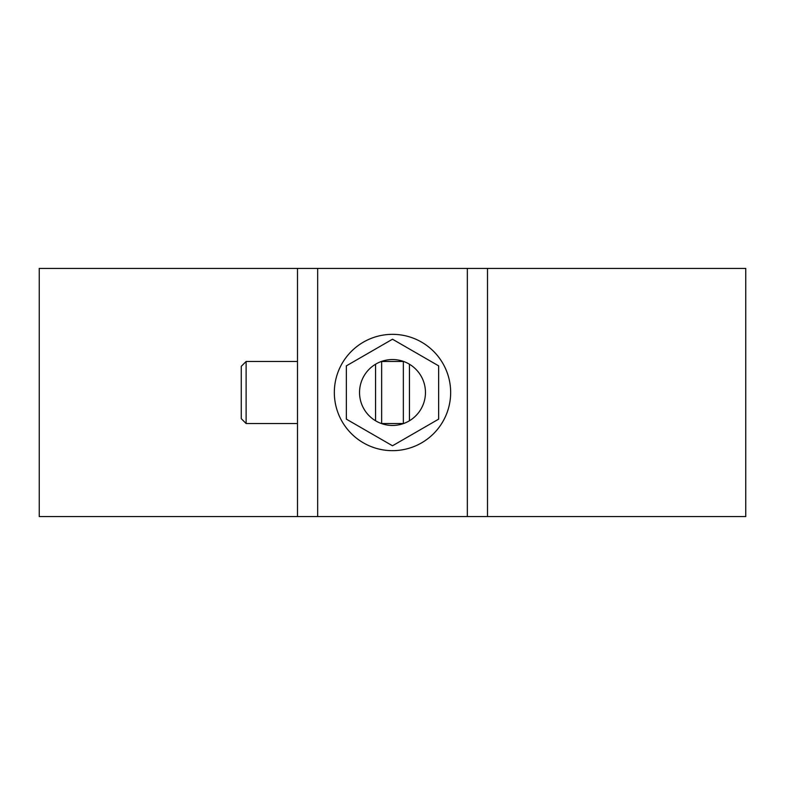 <?xml version="1.0" encoding="UTF-8"?>
<svg xmlns="http://www.w3.org/2000/svg" width="785" height="785" viewBox="0 0 785 785"><rect width="100%" height="100%" fill="white"/><g stroke="black" fill="none" stroke-linecap="round" stroke-linejoin="round"><path stroke-width="1.18" d="M297.495 516.579L297.495 268.421L39.25 268.421L39.25 516.579L745.75 516.579L745.75 268.421L487.505 268.421L487.505 516.579M246.117 423.517L241.27 418.67L241.27 366.33L246.117 361.483L246.117 423.517L297.495 423.517M381.647 423.517L403.353 423.517M297.495 268.421L487.505 268.421M403.353 423.615L403.353 361.385M334.332 392.5A58.169 58.169 0 0 0 421.584 442.868A58.169 58.169 0 0 0 421.584 342.132A58.169 58.169 0 0 0 334.332 392.5M381.647 423.615L381.647 361.385M346.352 365.859L346.352 419.141L392.5 445.782L438.648 419.141L438.648 365.859L392.5 339.218L346.352 365.859M359.54 392.5A32.96 32.96 0 0 1 408.975 363.955A32.96 32.96 0 0 1 408.975 421.045A32.96 32.96 0 0 1 359.54 392.5M467.34 268.421L467.34 516.579M317.66 268.421L317.66 516.579M409.436 420.77L409.436 364.23M375.564 420.77L375.564 364.23M246.117 361.483L297.495 361.483M381.647 361.483L403.353 361.483"/></g></svg>
